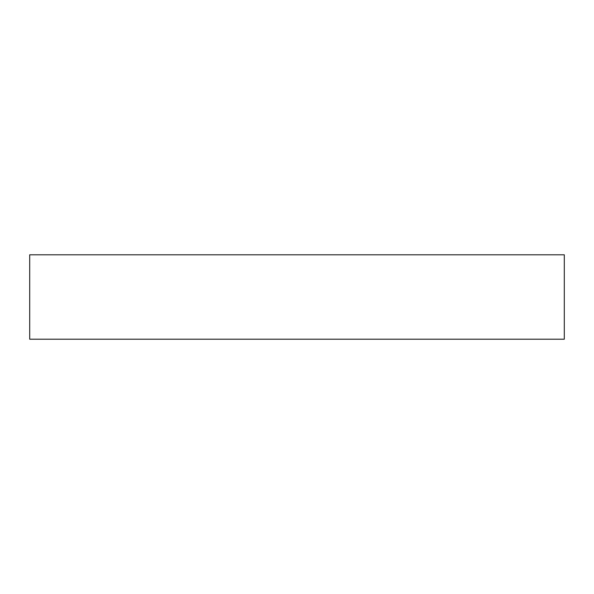 <?xml version="1.0" encoding="UTF-8"?>
<svg xmlns="http://www.w3.org/2000/svg" width="594" height="594" viewBox="0 0 594 594"><rect width="100%" height="100%" fill="white"/><g stroke="black" fill="none" stroke-linecap="round" stroke-linejoin="round"><path stroke-width="0.89" d="M29.7 254.796L564.3 254.796L564.3 339.204L29.7 339.204L29.7 254.796"/></g></svg>

